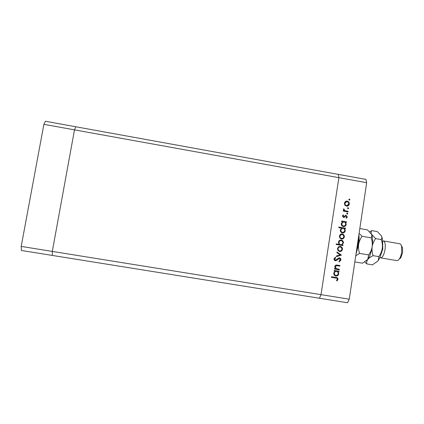 <?xml version="1.0" encoding="UTF-8"?>
<svg xmlns="http://www.w3.org/2000/svg" width="424" height="424" viewBox="0 0 424 424"><rect width="100%" height="100%" fill="white"/><g stroke="black" fill="none" stroke-linecap="round" stroke-linejoin="round"><path stroke-width="0.64" d="M366.665 182.696L349.259 299.196L52.311 251.416L74.486 129.861L366.665 182.696L365.949 179.389L338.331 174.381L338.866 177.667L321.021 294.654L319.426 298.236L321.021 294.654L338.866 177.667L338.331 174.381L45.437 121.259L43.895 124.327L21.2 246.408L21.428 250.478L52.343 255.434L52.311 251.416L74.486 129.861L75.801 126.765L74.486 129.861L43.895 124.327M349.259 299.196L347.505 302.741L52.343 255.434L52.311 251.416L21.2 246.408M339.354 269.245L339.264 269.849L334.462 269.055L334.552 268.45L335.421 268.593L334.753 266.558C335.093 265.339 335.893 264.846 337.149 265.074L339.916 265.53L339.825 266.134L336.465 265.647L335.326 266.76L336.343 268.652L339.354 269.245L338.983 269.802M339.428 257.834C340.504 258.158 341.002 258.9 340.912 260.055L339.168 261.862L338.924 261.237L340.239 259.944L339.274 258.433L336.359 260.564L335.299 260.776C334.356 260.506 333.932 259.87 334.017 258.857L335.405 257.251L335.723 257.866L334.684 259.038L335.432 260.172L339.147 257.824C340.223 258.147 340.716 258.889 340.631 260.045L340.912 260.055M341.49 255.089L336.343 256.61L336.444 255.958L340.181 254.909L336.937 252.693L337.038 252.042L341.479 255.174M339.592 251.496L337.992 250.536L337.483 248.533L338.553 246.8L340.361 246.418C341.85 246.821 342.544 247.802 342.438 249.37C342.126 250.791 341.256 251.506 339.836 251.527L339.592 251.496M341.479 239.019L339.884 238.06L339.375 236.057L340.44 234.334L342.242 233.953C343.731 234.361 344.426 235.341 344.32 236.905C344.023 238.288 343.18 239.004 341.797 239.057L341.479 239.019M342.528 221.779L341.643 221.625L341.739 221.026L346.509 221.853L346.419 222.452L345.592 222.309L346.201 224.46C345.904 225.791 345.094 226.511 343.758 226.612L343.334 226.575C341.855 226.151 341.161 225.155 341.262 223.586L342.528 221.779M349.933 199.715L349.307 200.176L348.851 199.524L349.339 199.057L349.933 199.715L349.392 200.181M346.45 206.144L344.86 205.179L344.352 203.186L345.417 201.48L347.208 201.114C348.692 201.522 349.381 202.508 349.281 204.061C349.026 205.322 348.268 206.032 347.007 206.181L346.45 206.144M348.634 208.327L348.009 208.783L347.548 208.136L348.051 207.665L348.634 208.327L348.072 208.788M348.093 211.338L348.003 211.936L343.239 211.099L343.329 210.505L344.034 210.627L343.424 209.302L343.668 208.809L344.876 210.664L348.093 211.338L347.728 211.889M347.823 213.701L347.198 214.162L346.737 213.511L347.245 213.044L347.823 213.701L347.251 214.168M343.477 217.459L342.412 216.012L343.276 214.883L343.626 215.36L342.995 216.113L343.541 216.86L345.904 215.281L347.33 216.966L346.477 218.249L346.095 217.772L346.742 216.897L345.958 215.89L344.246 217.364L343.477 217.459M341.611 228.123L338.755 227.63L338.845 227.031L345.549 228.192L345.459 228.79L344.632 228.647L345.242 230.799C344.94 232.156 344.108 232.877 342.751 232.962L342.375 232.919C340.891 232.5 340.202 231.499 340.302 229.93L341.611 228.123M342.126 244.865L343.011 245.014L342.921 245.618L336.2 244.478L336.29 243.874L339.094 244.351L338.442 242.189C338.76 240.806 339.608 240.079 340.991 240.016L341.32 240.053C342.804 240.472 343.493 241.473 343.392 243.047L341.845 244.876L343.011 245.014M335.05 271.19L334.16 271.047L334.25 270.438L339.052 271.233L338.962 271.837L338.129 271.699L338.744 273.867C338.363 275.409 337.398 276.13 335.856 276.029C334.366 275.616 333.672 274.614 333.773 273.029L335.05 271.19M337.324 279.268C337.197 278.446 336.683 278.043 335.766 278.054L331.388 277.338L331.483 276.729L335.925 277.46C337.266 277.492 337.954 278.144 337.992 279.416L336.985 280.921L336.534 280.481L337.324 279.268M349.095 199.142L349.477 199.068M349.18 199.153L349.641 199.799M345.968 201.204L347.208 201.114M346.917 201.193C348.401 201.607 349.084 202.587 348.984 204.135L349.281 204.061M348.984 204.135L347.314 206.149M346.154 201.792L344.648 203.372C344.59 204.559 345.125 205.311 346.254 205.624L347.176 205.555M347.124 201.713L346.657 201.681L344.94 203.292C344.876 204.485 345.412 205.237 346.546 205.55L346.964 205.576L348.698 203.96C348.772 202.773 348.252 202.025 347.124 201.713M344.648 203.372L344.94 203.292M346.254 205.624L346.546 205.55M347.812 207.739L348.178 207.675M347.881 207.744L348.343 208.396M343.313 210.617L344.034 210.627M343.53 209.011L344.124 209.228M343.838 209.297L343.71 209.583L343.996 209.52M343.71 209.583L344.876 210.664M344.59 210.733L347.802 211.406M347.018 213.108L347.362 213.055M347.071 213.113L347.532 213.765M343.064 215.037L343.626 215.36M343.339 215.418L342.995 216.113M342.709 216.171L343.541 216.86M343.255 216.913L343.626 216.865M345.544 215.339L346.17 215.297M345.878 215.36L347.33 216.966M347.039 217.024L346.403 218.153M345.337 216.044L345.019 216.638M344.733 216.696L344.246 217.364M341.723 221.121L346.509 221.853M346.217 221.9L346.143 222.404M346.201 224.46L345.91 224.503L345.306 222.356L345.592 222.309M345.91 224.503L343.975 226.607M343.239 222.065L341.569 223.724C341.484 224.927 342.014 225.69 343.143 226.019L343.838 225.997M344.044 222.038L343.684 222.006C342.671 222.097 342.057 222.653 341.85 223.676C341.771 224.879 342.295 225.648 343.429 225.976L343.731 226.003C344.76 225.918 345.39 225.361 345.618 224.338C345.708 223.119 345.184 222.356 344.044 222.038M341.569 223.724L341.85 223.676M343.143 226.019L343.429 225.976M338.834 227.116L345.549 228.192M345.263 228.229L345.184 228.743M345.242 230.799L344.956 230.831L344.346 228.684L344.632 228.647M344.956 230.831C344.728 231.981 344.055 232.686 342.942 232.956M342.338 228.388L340.61 230.057C340.525 231.26 341.055 232.023 342.184 232.352L342.82 232.347M343.085 228.377L342.762 228.351C341.728 228.425 341.103 228.981 340.891 230.02C340.811 231.228 341.336 231.992 342.47 232.32L342.746 232.347C343.784 232.273 344.426 231.716 344.659 230.677C344.749 229.458 344.224 228.695 343.085 228.377M340.61 230.057L340.891 230.02M342.184 232.352L342.47 232.32M341.405 233.947L342.242 233.953M341.961 233.984C343.445 234.387 344.134 235.368 344.034 236.931L344.32 236.905M344.034 236.931C343.806 238.118 343.111 238.829 341.945 239.062M341.49 234.557L339.677 236.189C339.619 237.382 340.154 238.134 341.288 238.442L341.892 238.447M342.157 234.557L341.882 234.53C340.843 234.583 340.202 235.129 339.958 236.163C339.9 237.361 340.435 238.113 341.574 238.421L341.834 238.447C342.878 238.399 343.509 237.853 343.737 236.809C343.816 235.617 343.286 234.864 342.157 234.557M339.677 236.189L339.958 236.163M341.288 238.442L341.574 238.421M342.724 245.024L342.645 245.57M336.285 243.933L339.094 244.351M340.562 240.032L341.32 240.053M341.034 240.074C342.518 240.493 343.207 241.489 343.106 243.063L343.392 243.047M343.106 243.063L341.845 244.876M340.668 240.647C339.624 240.721 338.988 241.277 338.75 242.316C338.659 243.535 339.189 244.304 340.329 244.616L340.901 244.637M340.61 244.606L340.843 244.632C341.924 244.595 342.576 244.038 342.804 242.952C342.889 241.749 342.359 240.98 341.225 240.652L340.991 240.631C339.926 240.684 339.274 241.24 339.03 242.3C338.94 243.524 339.465 244.293 340.61 244.606L340.329 244.616M338.75 242.316L339.03 242.3M339.693 246.386L340.361 246.418M340.08 246.429C341.564 246.826 342.258 247.812 342.157 249.376L342.438 249.37M342.157 249.376C341.898 250.648 341.14 251.368 339.878 251.533M339.741 247.001C338.686 247.049 338.039 247.595 337.796 248.639C337.732 249.842 338.267 250.589 339.407 250.897L339.884 250.918C340.96 250.897 341.617 250.351 341.85 249.275C341.93 248.077 341.405 247.325 340.271 247.022L340.059 246.996C338.988 247.022 338.326 247.568 338.071 248.634C338.007 249.837 338.548 250.589 339.688 250.897L339.884 250.918M337.796 248.639L338.071 248.634M339.407 250.897L339.688 250.897M341.193 255.168L336.359 256.525M337.011 252.211L341.209 255.084M340.631 260.045L339.126 261.756M339.126 258.428L338.649 258.571M338.368 258.561L336.359 260.564M336.084 260.553L335.342 260.781M335.193 257.363L335.723 257.866M335.448 257.856L334.684 259.038M334.409 259.027L335.363 260.166M334.552 268.466L335.421 268.593M336.709 265.037L339.916 265.53M339.635 265.504L339.545 266.087M336.19 265.625L335.326 266.76M335.05 266.738L336.343 268.652M336.068 268.625L339.073 269.214M334.25 270.454L339.052 271.233M338.776 271.201L338.686 271.795M338.744 273.867L338.129 271.699M338.463 273.83C338.124 275.277 337.234 276.003 335.787 276.013M336.296 271.413C335.103 271.328 334.372 271.885 334.091 273.083C334.011 274.296 334.536 275.065 335.676 275.383L335.951 275.425C337.133 275.478 337.864 274.922 338.156 273.745C338.246 272.521 337.721 271.752 336.571 271.445C335.379 271.36 334.642 271.916 334.361 273.12C334.282 274.333 334.812 275.102 335.951 275.425M334.091 273.083L334.361 273.12M331.478 276.734L335.649 277.418C336.99 277.455 337.679 278.102 337.711 279.368L337.992 279.416M337.711 279.368L336.831 280.773M358.704 235.998L358.778 239.634L357.331 249.312L356.165 252.98M382.671 243.938L382.777 249.084L380.826 254.798M382.623 241.097L383.429 240.954C385.072 241.664 385.617 244.468 385.066 249.36C384.054 254.776 382.543 257.607 380.551 257.861L379.84 257.458M401.449 245.846L402.535 247.69L402.625 252.466L400.812 257.824L399.175 259.207M380.551 257.861L396.917 260.622C397.723 260.733 398.544 260.156 399.387 258.9C400.473 257.177 401.231 254.941 401.655 252.185L401.549 246.201C401.168 244.733 400.579 243.922 399.784 243.763L383.429 240.954M359.817 228.557L367.444 229.877L371.488 234.191L371.875 235.612L371.196 237.843C372.187 240.753 372.505 243.726 372.155 246.752C371.615 249.757 370.454 252.481 368.668 254.919L367.746 259.483L362.494 263.203L354.83 261.921M368.668 254.919L359.573 253.388C358.577 250.462 358.259 247.483 358.619 244.447C359.165 241.436 360.331 238.717 362.123 236.285L359.091 233.401M355.752 255.746L359.573 253.388M371.196 237.843L362.123 236.285M371.159 233.598L372.081 235.919C372.744 238.786 372.765 242.396 372.155 246.752C371.344 251.867 370.019 255.905 368.18 258.857L366.437 260.818M358.879 234.806C359.239 237.53 359.154 240.747 358.619 244.447L355.985 254.204M364.773 261.99L366.839 263.929C366.437 262.451 366.739 260.967 367.746 259.483C368.922 258.041 370.709 256.774 373.115 255.672C372.118 252.757 371.8 249.784 372.155 246.752C372.691 243.758 373.851 241.044 375.632 238.606L371.488 234.191C370.91 232.808 371.005 231.621 371.769 230.63L369.686 231.822M371.769 230.63L377.307 231.584L381.462 235.908L382.156 237.864C382.819 240.715 382.856 244.256 382.268 248.475C381.483 253.446 380.174 257.405 378.33 260.357L377.752 261.163L372.399 264.862L366.839 263.929M381.462 235.908L381.907 237.493L381.303 239.581C382.294 242.486 382.618 245.448 382.268 248.475C381.738 251.464 380.582 254.183 378.802 256.631L378.261 260.41L377.752 261.163M378.802 256.631L373.115 255.672M381.303 239.581L375.632 238.606M346.207 211.126L346.493 211.057M337.138 259.599L337.419 259.61M337.186 265.101L337.467 265.122M337.34 268.927L337.621 268.959M335.649 277.418L335.925 277.46M346.599 201.077L346.307 201.156M346.964 205.576L346.673 205.651M343.663 216.865L343.376 216.924M345.904 215.281L345.613 215.339M343.731 226.003L343.445 226.045M342.746 232.347L342.459 232.379M341.866 233.916L341.58 233.947M341.834 238.447L341.553 238.468M340.991 240.016L340.711 240.037M340.843 244.632L340.562 244.643M340.069 246.381L339.788 246.392M335.432 260.172L335.161 260.161M339.333 257.824L339.052 257.813M337.149 265.074L336.873 265.053M400.812 257.824L399.387 258.9M372.081 235.919L371.875 235.612M382.156 237.864L381.907 237.493M402.535 247.69L401.549 246.201"/></g></svg>
